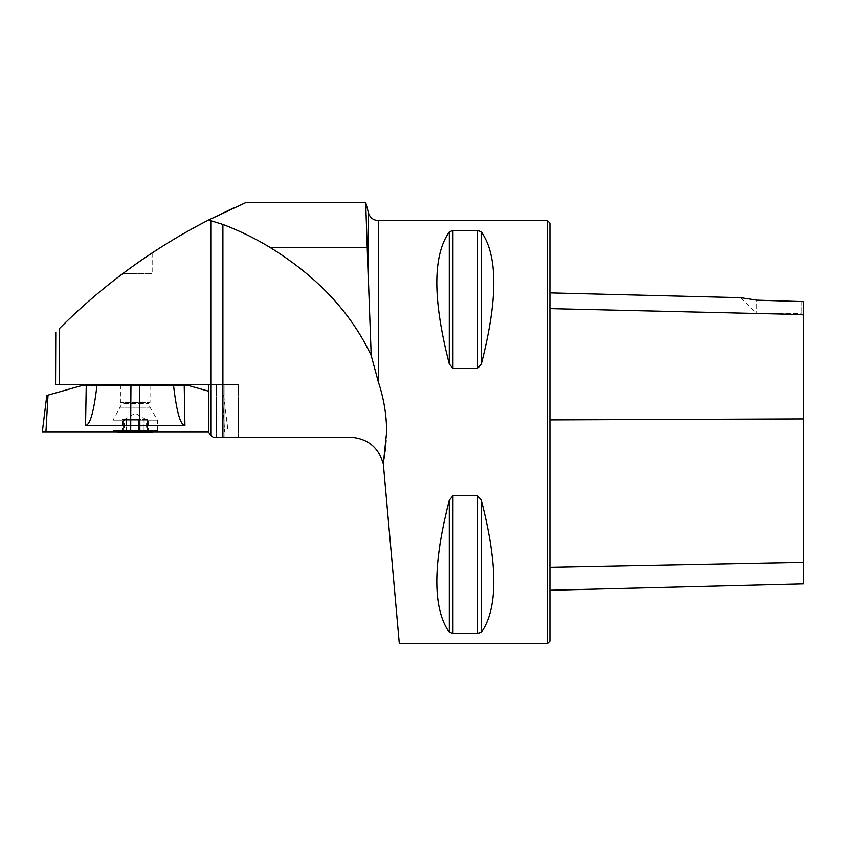 <?xml version="1.0" encoding="UTF-8"?>
<svg xmlns="http://www.w3.org/2000/svg" width="846" height="846" viewBox="0 0 846 846"><rect width="100%" height="100%" fill="white"/><g stroke="black" fill="none" stroke-linecap="round" stroke-linejoin="round"><path stroke-width="0.63" stroke-dasharray="4.23 3.17" d="M378.342 220.605L378.342 381.969L371.204 355.532C351.153 312.861 317.546 276.906 270.382 247.645C255.704 238.667 239.873 230.937 222.9 224.444L208.349 220.14C152.978 248.597 103.265 284.806 59.199 328.777L59.199 384.475L208.846 384.475L208.846 432.951L208.846 384.475L208.846 432.951L213.076 437.181L350.244 437.181C367.492 438.365 378.522 447.27 383.323 463.883L399.312 643.605M213.076 437.181L238.456 437.181L213.076 437.181L208.846 432.951L211.119 435.225L211.119 220.817M378.342 381.969C387.309 409.041 388.97 436.346 383.323 463.883M368.528 213.076L368.528 288.2L371.204 355.532M246.228 202.416L234.427 207.587M122.977 273.448L152.164 273.448L122.977 273.448L151.952 253.049C153.94 251.611 132.251 266.236 122.977 273.448L123.082 273.364M129.089 268.933L134.99 264.682M547.362 643.605L547.362 220.605M452.938 495.809L449.279 500.261C432.655 564.631 432.655 608.655 449.279 632.322L452.938 633.781L477.662 633.781L481.321 632.322C497.945 608.655 497.945 564.631 481.321 500.261L477.662 495.809L452.938 495.809L452.938 633.781M452.938 230.429L449.279 231.889C432.655 255.555 432.655 299.579 449.279 363.949L452.938 368.401L477.662 368.401L481.321 363.949C497.945 299.579 497.945 255.555 481.321 231.889L477.662 230.429L452.938 230.429L452.938 368.401M803.7 583.888L803.7 301.641L803.7 316.203L803.7 301.641L756.747 300.161L756.747 313.665L756.747 300.161M549.9 308.631L549.9 567.455L549.9 308.631L803.7 314.585M549.9 567.455L549.9 590.265L549.9 567.455L803.7 562.505M549.9 641.067L549.9 223.143M801.162 301.165L801.162 313.665L801.162 301.165M120.439 384.475L150.049 384.475L120.439 384.475L120.439 402.4L150.049 402.4L120.439 402.4L122.131 403.383L148.357 403.383L122.131 403.383L113.036 420.166L113.036 430.529L117.414 432.105A59.22 59.22 0 0 1 113.036 430.529L157.451 430.529L113.036 430.529M59.199 384.475L55.55 384.475M208.846 384.475L238.456 384.475L208.846 384.475M216.481 384.475L216.481 437.181L216.481 384.475M238.456 384.475L238.456 437.181L238.456 384.475M135.244 432.856L149.425 432.856L135.244 432.856L138.511 431.883L144.053 431.883L147.521 432.856L147.32 431.883L147.521 432.856L147.468 431.978L147.521 432.856L144.053 431.883L144.053 419.531L148.293 419.531L129.787 419.531L144.053 419.531L144.053 431.883L138.511 431.883L138.511 419.531L140.7 419.531L138.511 419.531L138.575 432.169L135.244 432.856L131.902 432.169L131.902 419.531L138.575 419.531L131.902 419.531L131.902 432.169L135.244 432.856M120.016 432.856L150.472 432.856M113.036 420.166L157.451 420.166L113.036 420.166M123.008 431.978L123.008 419.531L131.965 419.531L122.184 419.531L123.008 419.531L123.008 431.978M123.156 431.883C124.753 430.667 124.753 430.667 123.156 431.883C124.753 430.667 124.753 430.667 123.156 431.883L123.156 419.531L123.156 431.883M126.435 431.883L131.965 431.978L131.965 419.531L131.965 431.978L131.965 419.531L131.965 431.883L126.435 431.883L122.956 432.856L126.435 431.883L126.435 419.531L122.184 419.531L126.435 419.531L126.435 431.883M147.32 431.883C145.734 430.667 145.734 430.667 147.32 431.883C145.734 430.667 145.734 430.667 147.32 431.883L147.32 419.531L147.32 431.883M149.425 432.856L146.157 430.974L146.157 419.531L135.244 413.229L124.33 419.531L124.33 430.974L121.063 432.856M144.201 431.978L144.201 419.531L144.201 431.978M147.468 431.978L147.468 419.531L147.468 431.978M126.287 431.978L126.287 419.531L126.287 431.978M42.3 432.105L139.854 432.105L139.854 425.422L184.925 425.422L184.227 385.364L187.939 385.364L208.846 391.275M184.227 385.364L173.536 385.364C176.581 411.716 180.378 425.073 184.925 425.422M96.952 385.364L86.25 385.364L85.552 425.422C90.11 425.073 93.906 411.716 96.952 385.364L173.536 385.364M46.794 395.484L82.548 385.364L86.25 385.364M139.854 432.105L45.917 432.105L48.011 395.135M85.552 425.422L130.622 425.422L130.622 432.105M139.537 385.364L139.854 425.422L130.622 425.422L130.95 385.364M222.466 395.135L223.682 395.484L222.466 395.135L224.571 432.105L222.466 395.135M222.9 224.444L222.9 437.181M803.7 418.907L549.9 419.902M481.321 500.261L481.321 632.322M477.662 495.809L477.662 633.781M449.279 500.261L449.279 632.322M449.279 231.889L449.279 363.949M477.662 230.429L477.662 368.401M481.321 231.889L481.321 363.949M367.227 247.645L270.382 247.645M224.941 384.475L224.941 437.181L224.941 384.475M150.049 385.364L150.049 402.4L148.357 403.383L149.985 407.233L120.502 407.233L149.985 407.233L157.451 420.166L157.451 430.529A59.22 59.22 0 0 1 153.063 432.105M740.768 297.686L756.747 313.665L801.162 313.665L803.7 316.203M152.164 252.912L152.164 273.448M138.575 419.531L138.575 432.169L138.575 419.531M148.293 432.666L148.293 419.531L148.293 432.666M122.184 432.666L122.184 419.531L122.184 432.666M223.64 395.135L228.177 432.105"/><path stroke-width="1.27" d="M211.119 220.817L222.9 224.444C239.873 230.937 255.704 238.667 270.382 247.645C317.546 276.906 351.153 312.861 371.204 355.532L378.342 381.969L378.342 220.605C373.372 220.309 370.104 217.792 368.528 213.076L365.673 202.395L367.227 247.645L365.673 202.416L246.228 202.416L208.349 220.14L211.119 220.817L211.119 435.225L208.846 432.951L208.846 384.475L55.55 384.475L55.762 332.245M378.342 220.605L547.362 220.605L547.362 643.605L399.312 643.605L383.323 463.883C378.522 447.27 367.492 438.365 350.244 437.181L213.076 437.181L211.119 435.225L213.076 437.181M59.199 384.475L59.199 328.777C54.578 333.44 54.578 333.44 59.199 328.777C54.578 333.44 54.578 333.44 59.199 328.777C103.265 284.806 152.978 248.597 208.349 220.14L234.427 207.587M383.323 463.883L386.622 432.105C386.601 415.153 383.841 398.445 378.342 381.969M371.204 355.532L367.227 247.645L368.528 288.2L368.528 213.076M123.082 273.364L129.089 268.933M134.99 264.682L141.684 259.986M141.821 259.891L146.728 256.539M147.077 256.306L152.164 252.912M452.938 368.401L449.279 363.949C432.655 299.579 432.655 255.555 449.279 231.889L452.938 230.429L477.662 230.429L481.321 231.889C497.945 255.555 497.945 299.579 481.321 363.949L477.662 368.401L452.938 368.401L452.938 230.429M477.662 495.809L481.321 500.261C497.945 564.631 497.945 608.655 481.321 632.322L477.662 633.781L452.938 633.781L449.279 632.322C432.655 608.655 432.655 564.631 449.279 500.261L452.938 495.809L477.662 495.809L477.662 633.781M449.279 231.889L449.279 363.981M756.747 300.161L740.768 297.686L756.747 300.161L740.768 297.686L756.747 300.161L803.7 301.641L803.7 314.585L549.9 308.631M547.362 220.605L549.9 223.143L549.9 641.067L547.362 643.605M549.9 590.265L803.7 583.888L803.7 314.585M365.673 202.416L246.228 202.416M153.063 432.105A59.22 59.22 0 0 1 150.472 432.856L120.016 432.856L117.414 432.105A59.22 59.22 0 0 0 120.016 432.856M120.439 384.475L120.439 385.364M86.25 385.364L96.952 385.364C93.906 411.716 90.11 425.073 85.552 425.422L86.25 385.364L82.548 385.364L48.011 395.135L45.917 432.105L42.3 432.105L46.837 395.135M96.952 385.364L184.227 385.364L184.925 425.422C180.378 425.073 176.581 411.716 173.536 385.364M208.846 391.275L187.939 385.364L184.227 385.364M139.537 385.364L139.854 425.422L184.925 425.422M139.854 432.105L42.3 432.105L208.846 432.105L139.854 432.105L139.854 425.422L85.552 425.422M46.794 395.484L48.011 395.135M222.9 224.444L222.9 437.181M803.7 418.907L549.9 419.902M803.7 562.505L549.9 567.455M481.321 363.949L481.321 231.889M477.662 368.401L477.662 230.429M449.279 632.322L449.279 500.261M452.938 633.781L452.938 495.809M481.321 632.322L481.321 500.261M367.227 247.645L270.382 247.645M130.95 385.364L130.622 432.105M740.768 297.686L549.9 292.896M150.049 384.475L150.049 385.364"/></g></svg>
